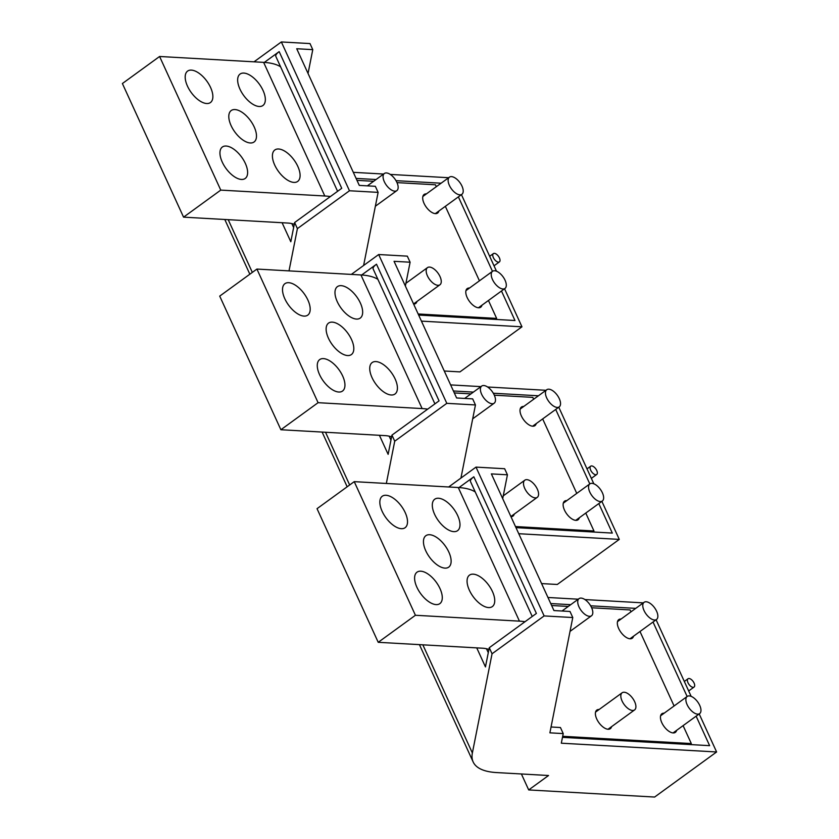 <?xml version="1.0" encoding="UTF-8"?>
<svg xmlns="http://www.w3.org/2000/svg" width="839" height="839" viewBox="0 0 839 839"><rect width="100%" height="100%" fill="white"/><g stroke="black" fill="none" stroke-linecap="round" stroke-linejoin="round"><path stroke-width="1.26" d="M416.92 301.505A11.484 5.705 -126 0 1 415.662 303.508A11.484 5.705 -126 0 1 413.637 304.096M397.004 182.608L435.472 184.79L436.332 186.678M445.341 206.342L479.436 280.813M488.445 300.488L496.646 318.411L418.158 313.975M373.628 181.287L356.984 180.354M426.411 193.893A11.484 5.705 54 0 0 424.115 194.47A11.484 5.705 54 0 0 423.8 202.807A11.484 5.705 54 0 0 431.561 212.236A11.484 5.705 54 0 0 437.622 213.043A11.484 5.705 54 0 0 438.881 211.04M469.515 288.029A11.484 5.705 54 0 0 467.218 288.606A11.484 5.705 54 0 0 466.904 296.954A11.484 5.705 54 0 0 474.664 306.371A11.484 5.705 54 0 0 480.726 307.189A11.484 5.705 54 0 0 481.974 305.186M495.293 319.386L496.646 318.411M330.367 196.557A106.008 34.619 155.4 0 0 324.798 195.99L220.762 190.107L183.563 217.154L287.599 223.038A53.004 17.315 155.4 0 1 294.269 224.328M280.583 66.795A106.008 34.619 155.4 0 0 263.624 62.369L159.588 56.486L220.762 190.107M250.284 142.966A19.433 9.659 54 0 0 254.07 141.98A19.433 9.659 54 0 0 254.888 141.235A19.433 9.659 54 0 0 254.186 126.909A19.433 9.659 54 0 0 234.993 109.563A19.433 9.659 54 0 0 231.207 110.538A19.433 9.659 54 0 0 230.389 111.293A19.433 9.659 54 0 0 231.092 125.609A19.433 9.659 54 0 0 250.284 142.966M232.613 148.398A19.433 9.659 54 0 0 222.356 147.014A19.433 9.659 54 0 0 221.832 161.13A19.433 9.659 54 0 0 234.962 177.081A19.433 9.659 54 0 0 245.219 178.455A19.433 9.659 54 0 0 245.743 164.339A19.433 9.659 54 0 0 232.613 148.398M200.206 101.162A19.433 9.659 54 0 0 210.453 102.536A19.433 9.659 54 0 0 210.988 88.42A19.433 9.659 54 0 0 197.847 72.469A19.433 9.659 54 0 0 187.6 71.095A19.433 9.659 54 0 0 187.066 85.211A19.433 9.659 54 0 0 200.206 101.162M287.431 180.049A19.433 9.659 54 0 0 297.677 181.423A19.433 9.659 54 0 0 298.212 167.307A19.433 9.659 54 0 0 285.071 151.356A19.433 9.659 54 0 0 274.825 149.982A19.433 9.659 54 0 0 274.29 164.098A19.433 9.659 54 0 0 287.431 180.049M252.665 104.13A19.433 9.659 54 0 0 262.922 105.504A19.433 9.659 54 0 0 263.456 91.388A19.433 9.659 54 0 0 250.316 75.437A19.433 9.659 54 0 0 240.059 74.063A19.433 9.659 54 0 0 239.535 88.179A19.433 9.659 54 0 0 252.665 104.13M159.588 56.486L122.389 83.533L183.563 217.154M514.244 514.087A11.484 5.705 -126 0 1 512.996 516.09A11.484 5.705 -126 0 1 510.961 516.677M494.328 395.19L532.796 397.371L533.656 399.259M542.665 418.923L576.76 493.395M585.769 513.069L593.97 530.993L515.482 526.546M470.952 393.869L454.308 392.925M523.735 406.475A11.484 5.705 54 0 0 521.438 407.041A11.484 5.705 54 0 0 521.124 415.389A11.484 5.705 54 0 0 528.885 424.807A11.484 5.705 54 0 0 534.946 425.625A11.484 5.705 54 0 0 536.205 423.622M566.839 500.61A11.484 5.705 54 0 0 564.542 501.187A11.484 5.705 54 0 0 564.228 509.525A11.484 5.705 54 0 0 571.988 518.953A11.484 5.705 54 0 0 578.05 519.771A11.484 5.705 54 0 0 579.309 517.757M592.617 531.968L593.97 530.993M427.691 409.138A106.008 34.619 155.4 0 0 422.122 408.572L318.086 402.689L280.887 429.736L384.923 435.609A53.004 17.315 155.4 0 1 391.593 436.909M377.917 279.377A106.008 34.619 155.4 0 0 360.948 274.951L256.912 269.067L318.086 402.689M347.608 355.547A19.433 9.659 54 0 0 351.394 354.561A19.433 9.659 54 0 0 352.212 353.817A19.433 9.659 54 0 0 351.51 339.491A19.433 9.659 54 0 0 332.317 322.134A19.433 9.659 54 0 0 328.531 323.12A19.433 9.659 54 0 0 327.724 323.875A19.433 9.659 54 0 0 328.427 338.19A19.433 9.659 54 0 0 347.608 355.547M329.937 360.969A19.433 9.659 54 0 0 319.68 359.595A19.433 9.659 54 0 0 319.156 373.712A19.433 9.659 54 0 0 332.286 389.663A19.433 9.659 54 0 0 342.543 391.037A19.433 9.659 54 0 0 343.067 376.921A19.433 9.659 54 0 0 329.937 360.969M297.53 313.744A19.433 9.659 54 0 0 307.787 315.118A19.433 9.659 54 0 0 308.312 301.002A19.433 9.659 54 0 0 295.171 285.05A19.433 9.659 54 0 0 284.924 283.676A19.433 9.659 54 0 0 284.39 297.793A19.433 9.659 54 0 0 297.53 313.744M384.755 392.631A19.433 9.659 54 0 0 395.012 394.005A19.433 9.659 54 0 0 395.536 379.889A19.433 9.659 54 0 0 382.406 363.937A19.433 9.659 54 0 0 372.149 362.563A19.433 9.659 54 0 0 371.614 376.68A19.433 9.659 54 0 0 384.755 392.631M349.999 316.712A19.433 9.659 54 0 0 360.246 318.086A19.433 9.659 54 0 0 360.78 303.97A19.433 9.659 54 0 0 347.64 288.018A19.433 9.659 54 0 0 337.393 286.644A19.433 9.659 54 0 0 336.858 300.761A19.433 9.659 54 0 0 349.999 316.712M256.912 269.067L219.713 296.115L280.887 429.736M611.579 726.668A11.484 5.705 -126 0 1 610.32 728.672A11.484 5.705 -126 0 1 604.258 727.853A11.484 5.705 -126 0 1 596.498 718.436A11.484 5.705 -126 0 1 596.812 710.088A11.484 5.705 -126 0 1 599.109 709.511M591.652 607.772L630.12 609.943L630.991 611.83M639.989 631.505L674.084 705.977M683.093 725.641L691.305 743.564L562.686 736.296M568.276 606.45L551.632 605.506M621.059 619.046A11.484 5.705 54 0 0 618.763 619.622A11.484 5.705 54 0 0 618.448 627.971A11.484 5.705 54 0 0 626.219 637.388A11.484 5.705 54 0 0 632.27 638.206A11.484 5.705 54 0 0 633.529 636.203M664.163 713.192A11.484 5.705 54 0 0 661.866 713.769A11.484 5.705 54 0 0 661.552 722.106A11.484 5.705 54 0 0 669.312 731.535A11.484 5.705 54 0 0 675.374 732.342A11.484 5.705 54 0 0 676.633 730.339M689.952 744.55L691.305 743.564M525.015 621.72A106.008 34.619 155.4 0 0 519.446 621.143L415.42 615.27L378.221 642.307L482.247 648.19A53.004 17.315 155.4 0 1 488.917 649.491M475.241 491.948A106.008 34.619 155.4 0 0 458.272 487.522L354.236 481.649L415.42 615.27M444.943 568.118A19.433 9.659 54 0 0 448.718 567.143A19.433 9.659 54 0 0 449.536 566.388A19.433 9.659 54 0 0 448.834 552.072A19.433 9.659 54 0 0 429.641 534.716A19.433 9.659 54 0 0 425.866 535.702A19.433 9.659 54 0 0 425.048 536.446A19.433 9.659 54 0 0 425.751 550.772A19.433 9.659 54 0 0 444.943 568.118M427.261 573.551A19.433 9.659 54 0 0 417.014 572.177A19.433 9.659 54 0 0 416.48 586.293A19.433 9.659 54 0 0 429.62 602.245A19.433 9.659 54 0 0 439.867 603.619A19.433 9.659 54 0 0 440.402 589.502A19.433 9.659 54 0 0 427.261 573.551M394.854 526.326A19.433 9.659 54 0 0 405.111 527.7A19.433 9.659 54 0 0 405.636 513.583A19.433 9.659 54 0 0 392.505 497.632A19.433 9.659 54 0 0 382.248 496.258A19.433 9.659 54 0 0 381.724 510.374A19.433 9.659 54 0 0 394.854 526.326M482.079 605.213A19.433 9.659 54 0 0 492.336 606.587A19.433 9.659 54 0 0 492.86 592.47A19.433 9.659 54 0 0 479.73 576.519A19.433 9.659 54 0 0 469.473 575.145A19.433 9.659 54 0 0 468.949 589.261A19.433 9.659 54 0 0 482.079 605.213M447.323 529.283A19.433 9.659 54 0 0 457.57 530.668A19.433 9.659 54 0 0 458.104 516.551A19.433 9.659 54 0 0 444.964 500.6A19.433 9.659 54 0 0 434.717 499.226A19.433 9.659 54 0 0 434.183 513.342A19.433 9.659 54 0 0 447.323 529.283M354.236 481.649L317.037 508.686L378.221 642.307M386.443 172.939A10.603 5.275 54 0 0 384.377 173.474A10.603 5.275 54 0 0 385.227 183.447A10.603 5.275 54 0 0 394.781 191.156A10.603 5.275 54 0 0 396.847 190.621A10.603 5.275 54 0 0 395.987 180.647A10.603 5.275 54 0 0 386.443 172.939M429.537 267.075A10.603 5.275 54 0 0 427.481 267.62A10.603 5.275 54 0 0 428.33 277.583A10.603 5.275 54 0 0 437.885 285.302A10.603 5.275 54 0 0 439.951 284.767A10.603 5.275 54 0 0 439.091 274.793A10.603 5.275 54 0 0 429.537 267.075M483.767 385.521A10.603 5.275 54 0 0 481.701 386.055A10.603 5.275 54 0 0 482.561 396.029A10.603 5.275 54 0 0 492.105 403.737A10.603 5.275 54 0 0 494.171 403.202A10.603 5.275 54 0 0 493.311 393.229A10.603 5.275 54 0 0 483.767 385.521M526.871 479.656A10.603 5.275 54 0 0 524.805 480.191A10.603 5.275 54 0 0 525.654 490.165A10.603 5.275 54 0 0 535.209 497.884A10.603 5.275 54 0 0 537.275 497.349A10.603 5.275 54 0 0 536.415 487.375A10.603 5.275 54 0 0 526.871 479.656M581.091 598.092A10.603 5.275 54 0 0 579.025 598.637A10.603 5.275 54 0 0 579.885 608.6A10.603 5.275 54 0 0 589.439 616.319A10.603 5.275 54 0 0 591.495 615.784A10.603 5.275 54 0 0 590.646 605.81A10.603 5.275 54 0 0 581.091 598.092M624.195 692.238A10.603 5.275 54 0 0 622.129 692.773A10.603 5.275 54 0 0 622.989 702.746A10.603 5.275 54 0 0 632.533 710.465A10.603 5.275 54 0 0 634.599 709.92A10.603 5.275 54 0 0 633.749 699.957A10.603 5.275 54 0 0 624.195 692.238M451.497 176.62A10.603 5.275 54 0 0 449.431 177.155A10.603 5.275 54 0 0 450.291 187.128A10.603 5.275 54 0 0 459.835 194.837A10.603 5.275 54 0 0 461.901 194.302A10.603 5.275 54 0 0 461.051 184.328A10.603 5.275 54 0 0 451.497 176.62M494.601 270.756A10.603 5.275 54 0 0 492.535 271.291A10.603 5.275 54 0 0 493.395 281.264A10.603 5.275 54 0 0 502.939 288.983A10.603 5.275 54 0 0 505.005 288.438A10.603 5.275 54 0 0 504.145 278.475A10.603 5.275 54 0 0 494.601 270.756M548.821 389.191A10.603 5.275 54 0 0 546.755 389.726A10.603 5.275 54 0 0 547.615 399.7A10.603 5.275 54 0 0 557.169 407.418A10.603 5.275 54 0 0 559.225 406.884A10.603 5.275 54 0 0 558.375 396.91A10.603 5.275 54 0 0 548.821 389.191M591.925 483.337A10.603 5.275 54 0 0 589.859 483.872A10.603 5.275 54 0 0 590.719 493.846A10.603 5.275 54 0 0 600.263 501.554A10.603 5.275 54 0 0 602.329 501.019A10.603 5.275 54 0 0 601.479 491.046A10.603 5.275 54 0 0 591.925 483.337M646.145 601.773A10.603 5.275 54 0 0 644.09 602.308A10.603 5.275 54 0 0 644.939 612.281A10.603 5.275 54 0 0 654.493 620A10.603 5.275 54 0 0 656.559 619.455A10.603 5.275 54 0 0 655.699 609.492A10.603 5.275 54 0 0 646.145 601.773M689.249 695.919A10.603 5.275 54 0 0 687.183 696.454A10.603 5.275 54 0 0 688.043 706.428A10.603 5.275 54 0 0 697.597 714.136A10.603 5.275 54 0 0 699.653 713.601A10.603 5.275 54 0 0 698.803 703.627A10.603 5.275 54 0 0 689.249 695.919M441.104 183.206L395.998 180.658M376.05 179.525L356.082 178.403M458.377 196.861L492.472 271.343M501.481 291.007L514.978 320.508L418.651 315.055M504.543 288.773L521.963 326.811L421.44 321.127M461.44 194.638L496.499 271.217M448.655 177.721L390.271 174.418M383.601 174.04L353.303 172.331M363.612 265.481L378.116 192.372L375.337 186.3L359.291 185.398L296.723 48.735L312.769 49.648L309.99 43.565L281.348 41.95L349.475 190.757L378.116 192.372M282.093 222.723L290.808 241.758L294.615 222.545L297.405 228.617L349.475 190.757M297.405 228.617L289.015 270.882M444.271 371.006L459.961 371.887L521.963 326.811M294.615 222.545L341.735 188.293L279.167 51.63A10.603 3.461 155.4 0 0 275.832 56.402L337.593 191.302M291.836 223.594L293.629 227.516M308.049 73.465L312.769 49.648M254.018 61.824L281.348 41.95M264.337 62.411L279.167 51.63M538.428 395.788L493.322 393.239M473.374 392.107L453.417 390.984M555.701 409.442L589.796 483.914M598.805 503.589L612.313 533.08L515.985 527.637M601.867 501.355L619.287 539.393L518.764 533.709M558.774 407.209L593.834 483.788M545.979 390.292L487.595 386.999M480.925 386.622L450.637 384.902M460.936 478.062L475.451 404.954L472.672 398.882L456.615 397.969L394.047 261.317L410.103 262.219L407.314 256.147L378.672 254.532L446.809 403.339L475.451 404.954M379.417 435.305L388.132 454.339L391.949 435.126L394.729 441.199L446.809 403.339M394.729 441.199L386.339 483.463M541.595 583.587L557.285 584.468L619.287 539.393M391.949 435.126L439.059 400.864L376.501 264.212A10.603 3.461 155.4 0 0 373.156 268.983L434.917 403.884M389.16 436.175L390.964 440.097M405.373 286.047L410.103 262.219M351.342 274.405L378.672 254.532M361.672 274.993L376.501 264.212M699.202 713.937L716.611 751.975L561.312 743.197L563.221 733.59L560.442 727.518L551.055 726.983M635.763 608.369L590.646 605.81M570.698 604.688L550.741 603.556M653.025 622.024L687.131 696.496M696.129 716.17L709.637 745.661L562.476 737.345M656.098 619.79L691.158 696.37M643.303 602.874L584.919 599.57M578.249 599.203L547.961 597.483M563.221 733.59L549.891 732.835L572.775 617.535L569.996 611.463L553.939 610.551L491.371 473.899L507.427 474.801L504.648 468.728L476.007 467.113L544.133 615.92L572.775 617.535M476.741 647.876L485.456 666.921L489.273 647.708L492.053 653.78L544.133 615.92M492.053 653.78L472.367 752.992A113.076 36.926 155.4 0 0 473.154 761.948A113.076 36.926 155.4 0 0 496.604 772.572L548.538 775.509L528.696 789.929L654.619 797.05L716.611 751.975M489.273 647.708L536.394 613.445L473.825 476.793A10.603 3.461 155.4 0 0 470.48 481.555L532.241 616.466M521.397 773.978L528.696 789.929M486.484 648.746L488.288 652.679M502.697 498.628L507.427 474.801M448.666 486.987L476.007 467.113M458.996 487.574L473.825 476.793M493.164 253.808A5.128 2.548 54 0 0 494.507 259.482A5.128 2.548 54 0 0 499.404 261.894A5.128 2.548 54 0 0 499.614 261.695A5.128 2.548 54 0 0 498.272 256.021A5.128 2.548 54 0 0 493.374 253.609A5.128 2.548 54 0 0 493.164 253.808M590.488 466.379A5.128 2.548 54 0 0 591.831 472.063A5.128 2.548 54 0 0 596.728 474.475A5.128 2.548 54 0 0 596.938 474.276A5.128 2.548 54 0 0 595.596 468.602A5.128 2.548 54 0 0 590.698 466.19A5.128 2.548 54 0 0 590.488 466.379M687.812 678.961A5.128 2.548 54 0 0 689.155 684.645A5.128 2.548 54 0 0 694.052 687.057A5.128 2.548 54 0 0 694.273 686.858A5.128 2.548 54 0 0 692.93 681.174A5.128 2.548 54 0 0 688.032 678.761A5.128 2.548 54 0 0 687.812 678.961M263.624 62.369L324.798 195.99M360.948 274.951L422.122 408.572M458.272 487.522L519.446 621.143M228.198 219.671L252.329 272.392M325.522 432.253L349.664 484.973M422.846 644.834L472.367 752.992M375.369 206.237L396.847 190.621M367.356 185.849L384.377 173.474M413.564 303.949L439.951 284.767M405.919 283.288L427.481 267.62M472.693 418.818L494.171 403.202M464.68 398.431L481.701 386.055M510.888 516.52L537.275 497.349M503.243 495.87L524.805 480.191M570.027 631.389L591.495 615.784M562.004 611.012L579.025 598.637M608.023 729.248L634.599 709.92M595.554 712.101L622.129 692.773M435.326 213.62L461.901 194.302M422.856 196.473L449.431 177.155M478.429 307.766L505.005 288.438M465.96 290.619L492.535 271.291M532.65 426.202L559.225 406.884M520.18 409.054L546.755 389.726M575.753 520.348L602.329 501.019M563.284 503.201L589.859 483.872M629.984 638.783L656.559 619.455M617.504 621.636L644.09 602.308M673.077 732.919L699.653 713.601M660.608 715.772L687.183 696.454M224.789 219.482L249.844 274.206M322.113 432.064L347.168 486.788M419.437 644.646L473.154 761.948M494.024 265.806L499.404 261.894M489.672 256.294L493.374 253.609M591.348 478.377L596.728 474.475M586.996 468.875L590.698 466.19M688.683 690.958L694.052 687.057M684.33 681.457L688.032 678.761"/></g></svg>

